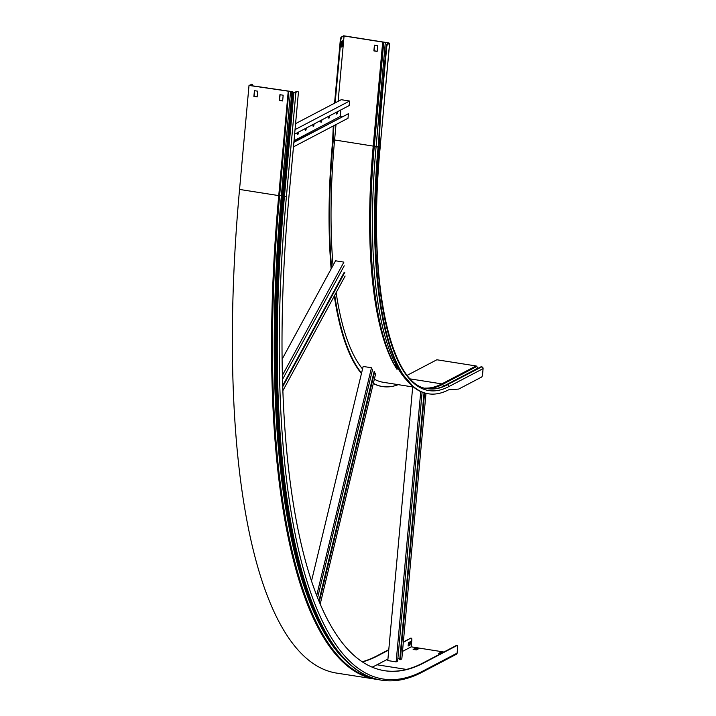 <?xml version="1.0" encoding="UTF-8"?>
<svg xmlns="http://www.w3.org/2000/svg" width="716" height="716" viewBox="0 0 716 716"><rect width="100%" height="100%" fill="white"/><g stroke="black" fill="none" stroke-linecap="round" stroke-linejoin="round"><path stroke-width="1.07" d="M480.57 367.048A1.325 1.235 62.3 0 1 481.492 366.816L481.752 366.852A1.575 1.468 62.3 0 1 483.094 368.624L482.584 374.271A2.461 0.734 99 0 1 481.573 377.081L458.714 389.065L448.592 389.817A299.959 89.24 -81 0 1 428.445 393.8L427.891 393.719A299.959 89.24 -81 0 1 378.469 147.836L379.82 116.556L380.375 116.645L386.694 47.167L386.139 47.077L379.82 116.556M386.139 47.077A2.461 0.734 -81 0 1 387.15 44.267L387.705 44.356A2.461 0.734 99 0 0 386.694 47.167M341.89 37.125A2.461 0.734 99 0 0 340.879 39.935L340.324 39.845A2.461 0.734 -81 0 1 341.326 37.044L344.53 36.06L388.394 42.978L389.012 43.291L387.15 44.267M342.839 40.74L341.729 41.313L341.21 47.068L342.311 46.486L342.839 40.74M340.879 39.935L335.151 102.889M333.862 125.685L333.209 140.694A299.959 89.24 99 0 0 331.624 268.026M334.73 295.198A299.959 89.24 99 0 0 361.562 373.063M373.349 383.32A299.959 89.24 99 0 0 382.63 386.577A299.959 89.24 99 0 0 398.221 384.653M336.001 124.557L334.596 139.969A295.636 87.952 99 0 0 333.03 265.439M336.144 292.584A295.636 87.952 99 0 0 362.538 368.991M374.334 379.194A295.636 87.952 99 0 0 383.302 382.299L413.606 387.079M344.065 35.988L338.113 101.332M428.445 393.8A299.959 89.24 -81 0 1 379.033 147.926L380.375 116.645M341.326 37.044L343.698 35.8L388.582 42.879L389.647 43.291L387.705 44.356M340.324 39.845L334.56 103.194M410.554 378.952L441.835 383.892L476.05 365.957L436.858 359.772L407.332 375.247M476.05 365.957A1.083 1.011 62.3 0 1 476.793 366.449L477.894 368.167A0.734 0.689 -117.7 0 0 478.046 368.346M374.414 45.153L373.895 50.899L377.135 51.409L377.663 45.663L374.414 45.153M382.63 386.577L382.075 386.488A299.959 89.24 -81 0 1 373.296 383.507M361.446 373.519A299.959 89.24 -81 0 1 334.3 295.985M331.15 268.903A299.959 89.24 -81 0 1 332.654 140.613L333.28 125.989M342.239 41.045L341.756 46.397L341.246 46.665M377.153 51.283L374.083 50.8L374.593 45.18M341.756 46.397L342.311 46.486M332.654 140.613L333.209 140.694M378.469 147.836L379.033 147.926M295.583 123.635L341.228 99.703L349.578 101.019L295.037 129.614M294.625 134.161L349.157 105.574L349.578 101.019M340.861 109.924L340.27 116.466L341.944 116.726M293.918 141.911L348.423 113.719L348.003 118.265L293.47 146.861M348.423 113.719L293.882 142.314M328.608 116.35L328.563 116.753A1.718 0.51 99 0 0 328.85 118.167A1.718 0.51 99 0 0 329.673 116.18L329.118 116.09A1.718 0.51 -81 0 1 328.617 117.845M336.413 112.26L336.368 112.663A1.718 0.51 99 0 0 336.654 114.077A1.718 0.51 99 0 0 337.478 112.09L336.914 112A1.718 0.51 -81 0 1 336.422 113.754M321.314 120.172L321.314 120.181A1.718 0.51 -81 0 1 320.813 121.935M312.999 124.53L312.964 124.942A1.718 0.51 99 0 0 313.241 126.347A1.718 0.51 99 0 0 314.064 124.36L313.51 124.271A1.718 0.51 -81 0 1 313.008 126.025M305.195 128.62L305.159 129.032A1.718 0.51 99 0 0 305.446 130.437A1.718 0.51 99 0 0 306.26 128.45L305.705 128.361A1.718 0.51 -81 0 1 305.204 130.115M297.391 132.711L297.355 133.122A1.718 0.51 99 0 0 297.641 134.536A1.718 0.51 99 0 0 298.456 132.541L297.901 132.451A1.718 0.51 -81 0 1 297.4 134.205M294.025 140.703L340.27 116.466M320.804 120.44L320.768 120.852A1.718 0.51 99 0 0 321.045 122.257A1.718 0.51 99 0 0 321.869 120.27L321.905 119.858M422.118 392.126L397.64 661.101L396.145 661.888L387.795 660.573L412.693 386.935M424.588 392.977L400.316 659.696L401.819 658.908L425.984 393.344M397.881 658.416L399.841 658.729M424.042 392.815L399.761 659.606L400.316 659.696M420.748 391.545L396.145 661.888M282.194 359.056L335.553 260.794L343.904 262.119L282.489 375.193M344.244 272.277L282.784 385.459M344.808 272.366L282.82 386.506M345.13 276.045L282.963 390.515M344.226 265.788L282.596 379.274M311.594 580.676L363.155 366.44L371.497 367.755L316.776 595.157M374.119 371.586L318.978 600.688M374.674 371.676L319.345 601.565M375.81 373.081L320.285 603.803M372.642 369.161L317.689 597.484M252.533 85.866A2.461 0.734 99 0 0 252.104 84.255A2.461 0.734 99 0 0 251.934 84.291L249.016 85.437L291.457 91.648L293.9 92.525L295.896 92.489L297.194 91.424A2.461 0.734 -81 0 1 297.364 91.397A2.461 0.734 -81 0 1 297.507 91.478M251.934 84.291L249.759 85.428L291.645 91.55L294.097 92.427L297.194 91.424M280.099 94.718L279.589 100.338L282.659 100.822M254.592 90.699L254.082 96.32L257.151 96.803M283.169 95.201L279.92 94.691L279.401 100.437L282.65 100.956L283.169 95.201M249.016 85.437L239.547 189.427A590.082 175.545 99 0 0 336.771 673.121L378.683 679.663M257.662 91.183L254.422 90.663L253.894 96.418L257.142 96.928L257.662 91.183M288.199 91.621L278.739 195.602L281.997 195.638L284.44 196.506A590.082 175.545 99 0 0 381.655 680.2C394.668 682.214 408.165 679.547 422.154 672.208L456.361 654.272A1.575 1.468 -117.7 0 0 457.112 653.117L457.631 647.461A2.461 0.734 99 0 0 457.22 645.447A2.461 0.734 99 0 0 457.059 645.483L456.504 645.393A2.461 0.734 -81 0 1 456.665 645.358A2.461 0.734 -81 0 1 456.817 645.438M403.359 642.01L410.689 638.162A2.461 0.734 -81 0 1 410.85 638.135L411.405 638.216A2.461 0.734 99 0 1 411.807 640.238L411.208 646.843L443.893 651.999M362.582 661.906A580.246 172.628 99 0 0 377.824 655.775L388.752 650.038M403.314 642.404L410.689 638.162M362.332 661.736A580.246 172.628 99 0 0 377.26 655.686L388.788 649.645M297.749 91.514A2.461 0.734 99 0 1 297.919 91.487A2.461 0.734 99 0 1 298.321 93.501L289.076 195.083A580.246 172.628 99 0 0 384.671 670.722A580.246 172.628 99 0 0 423.639 662.998L457.059 645.483M384.394 670.677A580.246 172.628 99 0 0 423.084 662.918L456.504 645.393M418.278 648.929L415.029 648.419L413.141 649.412L416.39 649.922L418.278 648.929M442.47 652.75L440.537 652.437L438.648 653.431L440.582 653.735M411.208 646.843L402.499 651.417M387.929 659.051L377.001 664.779A589.492 175.375 -81 0 1 372.213 667.115M410.026 645.053L410.331 641.697L408.433 642.691L408.129 646.047L410.026 645.053L409.463 644.964L409.731 642.01M417.419 649.376L414.976 648.991L413.938 649.537M441.62 653.198L439.445 653.556M408.165 645.644L409.463 644.964M440.483 653.019L440.537 652.437M414.976 648.991L415.029 648.419M389.567 43.381L380.098 147.362A296.612 88.247 99 0 0 448.887 386.559L483.094 368.624M387.311 42.763L387.463 44.106M385.28 42.799L376.079 146.914L378.111 146.878A295.851 88.014 99 0 0 378.567 291.707M384.277 42.629L383.722 42.629L374.262 146.61L376.079 146.914A297.453 88.489 99 0 0 407.538 381.064M383.534 42.172L382.988 42.163L373.528 146.154L374.262 146.61A297.373 88.471 99 0 0 394.113 364.238L413.741 387.168M378.871 138.501L378.513 146.905M334.596 139.969L373.528 146.154A295.806 88.005 99 0 0 393.281 362.636L394.113 364.238M382.693 42.083L373.224 146.064A295.636 87.952 99 0 0 397.031 369.393M388.394 42.978L388.332 43.649M388.135 42.942L388.054 43.792M446.363 384.984A1.325 1.235 62.3 0 1 447.285 384.752L481.752 366.852M380.115 147.165L380.187 147.272C367.138 279.222 389.629 385.897 427.729 388.716A295.046 87.773 99 0 0 447.545 384.787A1.575 1.468 62.3 0 1 448.887 386.559M427.604 388.69A295.046 87.773 99 0 0 447.285 384.752L481.492 366.816M424.946 388.108A295.046 87.773 99 0 0 441.835 383.892A1.083 1.011 62.3 0 1 442.586 384.385L443.687 386.103A0.734 0.689 -117.7 0 0 443.759 386.201M442.264 386.819A296.988 88.354 99 0 0 443.687 386.103L477.894 368.167M427.273 388.636A295.431 87.889 99 0 0 442.586 384.385L476.793 366.449M389.647 43.291L380.098 147.362M321.869 120.27L321.314 120.181M292.405 91.755L291.886 91.764L282.417 195.754A588.087 174.955 99 0 0 330.022 640.39L331.15 642.118A589.698 175.438 99 0 1 283.42 196.256L292.88 92.275L293.408 92.266M239.547 189.427L278.739 195.602A590.082 175.545 99 0 0 375.954 679.296M377.26 655.686L377.824 655.775M374.808 678.687A589.698 175.438 99 0 1 279.643 195.665L288.799 91.55M348.952 663.544A588.131 174.972 99 0 1 281.379 195.593L290.535 91.478M423.639 662.998L423.084 662.918M377.001 664.779L406.437 669.424M422.154 672.208A1.575 1.468 -117.7 0 0 422.905 671.053L457.112 653.117M293.9 92.525L284.44 196.506L286.427 196.479A588.507 175.08 99 0 0 422.905 671.053M293.641 92.48L284.18 196.461A590.082 175.545 99 0 0 381.395 680.155A590.082 175.545 99 0 0 381.53 680.182M295.896 92.489L286.427 196.479M427.47 388.672C433.475 389.629 439.83 388.367 446.551 384.868L480.758 366.932M331.15 642.118C345.747 664.367 362.502 677.05 381.395 680.155L381.655 680.2M297.919 91.487L297.364 91.397M252.104 84.255L251.54 84.166M456.665 645.358L457.22 645.447"/></g></svg>
